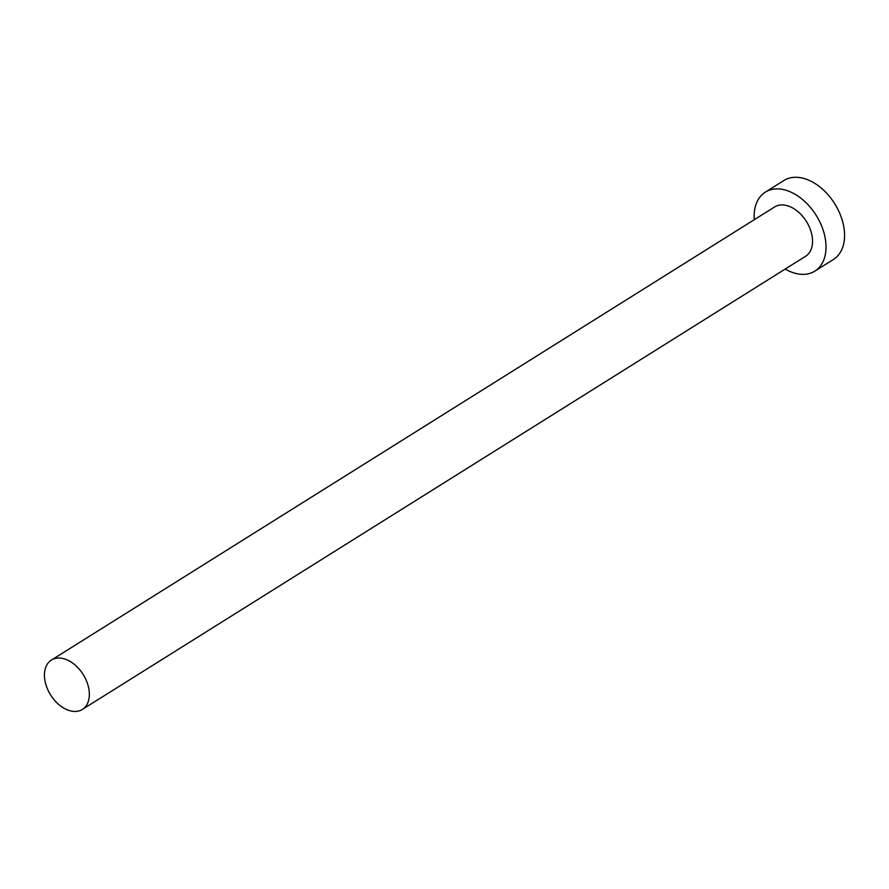 <?xml version="1.0" encoding="UTF-8"?>
<svg xmlns="http://www.w3.org/2000/svg" width="889" height="889" viewBox="0 0 889 889"><rect width="100%" height="100%" fill="white"/><g stroke="black" fill="none" stroke-linecap="round" stroke-linejoin="round"><path stroke-width="1.33" d="M89.345 693.498A29.126 19.225 -122.1 0 0 75.421 665.316A29.126 19.225 -122.1 0 0 51.44 660.06A29.126 19.225 -122.1 0 0 44.45 675.996A29.126 19.225 -122.1 0 0 58.385 704.177A29.126 19.225 -122.1 0 0 82.366 709.433A29.126 19.225 -122.1 0 0 89.345 693.498M82.366 709.433L805.556 256.31A29.126 19.225 -122.1 0 0 812.535 240.386A29.126 19.225 -122.1 0 0 798.611 212.204A29.126 19.225 -122.1 0 0 774.619 206.948L51.44 660.06M785.209 269.067A46.606 30.759 -122.1 0 0 814.835 271.123A46.606 30.759 -122.1 0 0 826.003 245.642A46.606 30.759 -122.1 0 0 803.723 200.547A46.606 30.759 -122.1 0 0 765.34 192.135A46.606 30.759 -122.1 0 0 754.172 217.627A46.606 30.759 -122.1 0 0 754.272 219.694M814.835 271.123L833.371 259.51A46.606 30.759 -122.1 0 0 844.55 234.018A46.606 30.759 -122.1 0 0 822.258 188.924A46.606 30.759 -122.1 0 0 783.887 180.523L765.34 192.135"/></g></svg>
